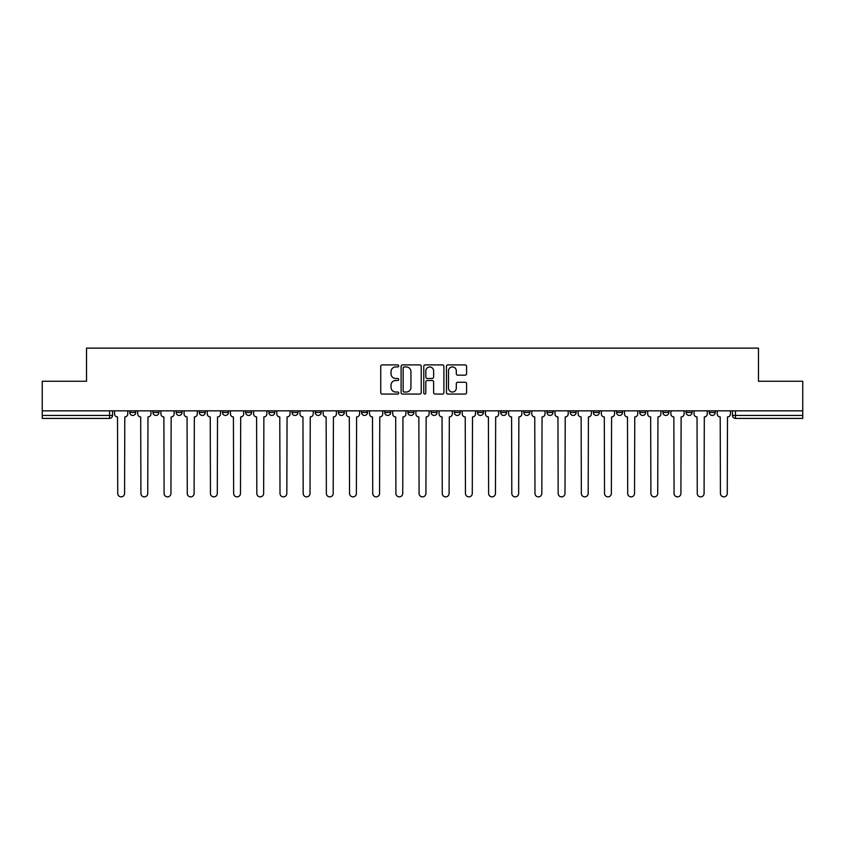<?xml version="1.0" encoding="UTF-8"?>
<svg xmlns="http://www.w3.org/2000/svg" width="845" height="845" viewBox="0 0 845 845"><rect width="100%" height="100%" fill="white"/><g stroke="black" fill="none" stroke-linecap="round" stroke-linejoin="round"><path stroke-width="1.27" d="M398.724 365.917A1.025 1.025 0 0 0 397.71 364.892L382.204 364.892A1.458 1.458 0 0 0 380.746 366.36L380.746 392.608A1.458 1.458 0 0 0 382.204 394.066L397.71 394.066A1.025 1.025 0 0 0 398.724 393.052A1.025 1.025 0 0 0 397.71 392.027L395.703 392.027A4.669 4.669 0 0 1 391.034 387.359L391.034 385.172A4.669 4.669 0 0 1 395.703 380.503L397.71 380.503A1.025 1.025 0 0 0 398.724 379.479A1.025 1.025 0 0 0 397.71 378.465L395.703 378.465A4.669 4.669 0 0 1 391.034 373.796L391.034 371.61A4.669 4.669 0 0 1 395.703 366.941L397.71 366.941A1.025 1.025 0 0 0 398.724 365.917M709.282 412.466L709.282 410.839L709.282 412.466A2.968 2.968 0 0 0 712.261 415.444A2.968 2.968 0 0 1 709.282 412.466L715.229 412.466A2.968 2.968 0 0 1 712.261 415.444A2.968 2.968 0 0 0 715.229 412.466L715.229 410.839M686.108 410.839L686.108 412.466L692.044 412.466A2.968 2.968 0 0 1 689.076 415.444A2.968 2.968 0 0 1 686.108 412.466L686.108 410.839M593.38 412.466L593.38 410.839L593.38 412.466A2.968 2.968 0 0 0 596.359 415.444A2.968 2.968 0 0 1 593.38 412.466L599.327 412.466A2.968 2.968 0 0 1 596.359 415.444A2.968 2.968 0 0 0 599.327 412.466L599.327 410.839L599.327 412.466M384.76 410.839L384.76 412.466L390.696 412.466A2.968 2.968 0 0 1 387.728 415.444A2.968 2.968 0 0 1 384.76 412.466L384.76 410.839M315.217 410.839L315.217 412.466L321.163 412.466A2.968 2.968 0 0 1 318.185 415.444A2.968 2.968 0 0 1 315.217 412.466L315.217 410.839M268.858 410.839L268.858 412.466L274.794 412.466A2.968 2.968 0 0 1 271.826 415.444A2.968 2.968 0 0 1 268.858 412.466L268.858 410.839M245.673 410.839L245.673 412.466L251.62 412.466A2.968 2.968 0 0 1 248.641 415.444A2.968 2.968 0 0 1 245.673 412.466L245.673 410.839M199.314 410.839L199.314 412.466L205.261 412.466A2.968 2.968 0 0 1 202.282 415.444A2.968 2.968 0 0 1 199.314 412.466L199.314 410.839M465.13 375.18A1.458 1.458 0 0 0 466.588 373.722L466.588 366.36A1.458 1.458 0 0 0 465.13 364.892L447.913 364.892A1.458 1.458 0 0 0 446.456 366.36L446.456 392.608A1.458 1.458 0 0 0 447.913 394.066L465.13 394.066A1.458 1.458 0 0 0 466.588 392.608L466.588 383.714A1.458 1.458 0 0 0 465.13 382.257L457.758 382.257A1.458 1.458 0 0 0 456.3 383.714L456.3 388.119A3.898 3.898 0 0 1 452.402 392.027A3.898 3.898 0 0 1 448.494 388.119L448.494 370.839A3.898 3.898 0 0 1 452.402 366.941A3.898 3.898 0 0 1 456.3 370.839L456.3 373.722A1.458 1.458 0 0 0 457.758 375.18L465.13 375.18M42.25 410.839L42.25 381.264L86.528 381.264L86.528 348.129L758.472 348.129L758.472 381.264L802.75 381.264L802.75 410.839L42.25 410.839L42.25 415.444L112.533 415.444L112.533 410.839L112.533 415.444A2.968 2.968 0 0 1 109.565 418.412L42.25 418.412L42.25 415.444M421.222 366.36A1.458 1.458 0 0 0 419.764 364.892L402.558 364.892A1.458 1.458 0 0 0 401.1 366.36L401.1 392.608A1.458 1.458 0 0 0 402.558 394.066L419.764 394.066A1.458 1.458 0 0 0 421.222 392.608L421.222 366.36M425.236 364.892L442.442 364.892A1.458 1.458 0 0 1 443.9 366.36L443.9 392.608A1.458 1.458 0 0 1 442.442 394.066L435.08 394.066A1.458 1.458 0 0 1 433.622 392.608L433.622 381.961A1.458 1.458 0 0 0 432.165 380.503L427.274 380.503A1.458 1.458 0 0 0 425.817 381.961L425.817 393.052A1.025 1.025 0 0 1 424.792 394.066A1.025 1.025 0 0 1 423.778 393.052L423.778 366.36A1.458 1.458 0 0 1 425.236 364.892M732.467 410.839L732.467 415.444L802.75 415.444L802.75 418.412L735.435 418.412A2.968 2.968 0 0 1 732.467 415.444L732.467 410.839M802.75 410.839L802.75 415.444M692.044 410.839L692.044 412.466L692.044 410.839M662.924 410.839L662.924 412.466L668.87 412.466L668.87 410.839L668.87 412.466A2.968 2.968 0 0 1 665.892 415.444A2.968 2.968 0 0 1 662.924 412.466A2.968 2.968 0 0 0 665.892 415.444M645.686 410.839L645.686 412.466A2.968 2.968 0 0 1 642.718 415.444A2.968 2.968 0 0 1 639.739 412.466L645.686 412.466M639.739 410.839L639.739 412.466M616.565 410.839L616.565 412.466L622.511 412.466L622.511 410.839L622.511 412.466A2.968 2.968 0 0 1 619.533 415.444A2.968 2.968 0 0 1 616.565 412.466A2.968 2.968 0 0 0 619.533 415.444M570.206 410.839L570.206 412.466L576.142 412.466L576.142 410.839L576.142 412.466A2.968 2.968 0 0 1 573.174 415.444A2.968 2.968 0 0 1 570.206 412.466A2.968 2.968 0 0 0 573.174 415.444M552.968 412.466L552.968 410.839L552.968 412.466A2.968 2.968 0 0 1 549.989 415.444A2.968 2.968 0 0 1 547.021 412.466L552.968 412.466A2.968 2.968 0 0 1 549.989 415.444M547.021 410.839L547.021 412.466M529.783 410.839L529.783 412.466A2.968 2.968 0 0 1 526.815 415.444A2.968 2.968 0 0 1 523.837 412.466L529.783 412.466A2.968 2.968 0 0 1 526.815 415.444M523.837 410.839L523.837 412.466M506.599 410.839L506.599 412.466A2.968 2.968 0 0 1 503.631 415.444A2.968 2.968 0 0 1 500.662 412.466L506.599 412.466M500.662 410.839L500.662 412.466M483.424 410.839L483.424 412.466A2.968 2.968 0 0 1 480.456 415.444A2.968 2.968 0 0 1 477.478 412.466L483.424 412.466M477.478 410.839L477.478 412.466M460.24 410.839L460.24 412.466A2.968 2.968 0 0 1 457.272 415.444A2.968 2.968 0 0 1 454.304 412.466L460.24 412.466M454.304 410.839L454.304 412.466M437.066 410.839L437.066 412.466A2.968 2.968 0 0 1 434.087 415.444A2.968 2.968 0 0 1 431.119 412.466A2.968 2.968 0 0 0 434.087 415.444M431.119 410.839L431.119 412.466L437.066 412.466M413.881 410.839L413.881 412.466A2.968 2.968 0 0 1 410.913 415.444A2.968 2.968 0 0 1 407.934 412.466A2.968 2.968 0 0 0 410.913 415.444M407.934 410.839L407.934 412.466L413.881 412.466M390.696 410.839L390.696 412.466A2.968 2.968 0 0 1 387.728 415.444M367.522 410.839L367.522 412.466A2.968 2.968 0 0 1 364.544 415.444A2.968 2.968 0 0 1 361.575 412.466L367.522 412.466M361.575 410.839L361.575 412.466M344.337 410.839L344.337 412.466A2.968 2.968 0 0 1 341.369 415.444A2.968 2.968 0 0 1 338.401 412.466L344.337 412.466L344.337 410.839M338.401 410.839L338.401 412.466M321.163 410.839L321.163 412.466M297.979 410.839L297.979 412.466A2.968 2.968 0 0 1 295.011 415.444A2.968 2.968 0 0 1 292.032 412.466L297.979 412.466L297.979 410.839M292.032 410.839L292.032 412.466M274.794 410.839L274.794 412.466L274.794 410.839M251.62 412.466L251.62 410.839L251.62 412.466A2.968 2.968 0 0 1 248.641 415.444M228.435 410.839L228.435 412.466A2.968 2.968 0 0 1 225.467 415.444A2.968 2.968 0 0 1 222.488 412.466A2.968 2.968 0 0 0 225.467 415.444A2.968 2.968 0 0 0 228.435 412.466L228.435 410.839M222.488 410.839L222.488 412.466L228.435 412.466M205.261 410.839L205.261 412.466M182.076 410.839L182.076 412.466A2.968 2.968 0 0 1 179.108 415.444A2.968 2.968 0 0 1 176.13 412.466A2.968 2.968 0 0 0 179.108 415.444A2.968 2.968 0 0 0 182.076 412.466L176.13 412.466L176.13 410.839M152.956 410.839L152.956 412.466L158.892 412.466L158.892 410.839L158.892 412.466A2.968 2.968 0 0 1 155.924 415.444A2.968 2.968 0 0 1 152.956 412.466A2.968 2.968 0 0 0 155.924 415.444M129.771 410.839L129.771 412.466L135.718 412.466L135.718 410.839L135.718 412.466A2.968 2.968 0 0 1 132.739 415.444A2.968 2.968 0 0 1 129.771 412.466A2.968 2.968 0 0 0 132.739 415.444M109.565 410.839L109.565 418.412A2.968 2.968 0 0 0 112.533 415.444M404.163 366.941A1.025 1.025 0 0 0 403.139 367.955L403.139 391.003A1.025 1.025 0 0 0 404.163 392.027L406.276 392.027A4.669 4.669 0 0 0 410.945 387.359L410.945 371.61A4.669 4.669 0 0 0 406.276 366.941L404.163 366.941M433.622 370.913A3.898 3.898 0 0 0 429.725 367.015A3.898 3.898 0 0 0 425.817 370.913L425.817 377.007A1.458 1.458 0 0 0 427.274 378.465L432.165 378.465A1.458 1.458 0 0 0 433.622 377.007L433.622 370.913M114.54 410.839L114.54 413.955A2.968 2.968 0 0 0 117.508 416.923L117.74 493.448A3.422 3.422 0 0 0 121.152 496.871A3.422 3.422 0 0 0 124.574 493.448L124.796 416.923A2.968 2.968 0 0 0 127.764 413.955L127.764 410.839M137.724 410.839L137.724 413.955A2.968 2.968 0 0 0 140.692 416.923L140.914 493.448A3.422 3.422 0 0 0 144.337 496.871A3.422 3.422 0 0 0 147.748 493.448L147.97 416.923A2.968 2.968 0 0 0 150.949 413.955L150.949 410.839M160.899 410.839L160.899 413.955A2.968 2.968 0 0 0 163.877 416.923L164.099 493.448A3.422 3.422 0 0 0 167.511 496.871A3.422 3.422 0 0 0 170.933 493.448L171.155 416.923A2.968 2.968 0 0 0 174.123 413.955L174.123 410.839M184.083 410.839L184.083 413.955A2.968 2.968 0 0 0 187.051 416.923L187.273 493.448A3.422 3.422 0 0 0 190.695 496.871A3.422 3.422 0 0 0 194.107 493.448L194.339 416.923A2.968 2.968 0 0 0 197.308 413.955L197.308 410.839M207.268 410.839L207.268 413.955A2.968 2.968 0 0 0 210.236 416.923L210.458 493.448A3.422 3.422 0 0 0 213.88 496.871A3.422 3.422 0 0 0 217.292 493.448L217.514 416.923A2.968 2.968 0 0 0 220.492 413.955L220.492 410.839M230.442 410.839L230.442 413.955A2.968 2.968 0 0 0 233.41 416.923L233.642 493.448A3.422 3.422 0 0 0 237.054 496.871A3.422 3.422 0 0 0 240.476 493.448L240.698 416.923A2.968 2.968 0 0 0 243.666 413.955L243.666 410.839M253.627 410.839L253.627 413.955A2.968 2.968 0 0 0 256.595 416.923L256.817 493.448A3.422 3.422 0 0 0 260.239 496.871A3.422 3.422 0 0 0 263.651 493.448L263.872 416.923A2.968 2.968 0 0 0 266.851 413.955L266.851 410.839M276.801 410.839L276.801 413.955A2.968 2.968 0 0 0 279.779 416.923L280.001 493.448A3.422 3.422 0 0 0 283.413 496.871A3.422 3.422 0 0 0 286.835 493.448L287.057 416.923A2.968 2.968 0 0 0 290.025 413.955L290.025 410.839M299.986 410.839L299.986 413.955A2.968 2.968 0 0 0 302.954 416.923L303.175 493.448A3.422 3.422 0 0 0 306.598 496.871A3.422 3.422 0 0 0 310.02 493.448L310.242 416.923A2.968 2.968 0 0 0 313.21 413.955L313.21 410.839M323.17 410.839L323.17 413.955A2.968 2.968 0 0 0 326.138 416.923L326.36 493.448A3.422 3.422 0 0 0 329.782 496.871A3.422 3.422 0 0 0 333.194 493.448L333.416 416.923A2.968 2.968 0 0 0 336.394 413.955L336.394 410.839M346.344 410.839L346.344 413.955A2.968 2.968 0 0 0 349.323 416.923L349.545 493.448A3.422 3.422 0 0 0 352.957 496.871A3.422 3.422 0 0 0 356.379 493.448L356.601 416.923A2.968 2.968 0 0 0 359.569 413.955L359.569 410.839M369.529 410.839L369.529 413.955A2.968 2.968 0 0 0 372.497 416.923L372.719 493.448A3.422 3.422 0 0 0 376.141 496.871A3.422 3.422 0 0 0 379.553 493.448L379.775 416.923A2.968 2.968 0 0 0 382.753 413.955L382.753 410.839M392.703 410.839L392.703 413.955A2.968 2.968 0 0 0 395.682 416.923L395.904 493.448A3.422 3.422 0 0 0 399.315 496.871A3.422 3.422 0 0 0 402.738 493.448L402.959 416.923A2.968 2.968 0 0 0 405.927 413.955L405.927 410.839M415.888 410.839L415.888 413.955A2.968 2.968 0 0 0 418.856 416.923L419.078 493.448A3.422 3.422 0 0 0 422.5 496.871A3.422 3.422 0 0 0 425.922 493.448L426.144 416.923A2.968 2.968 0 0 0 429.112 413.955L429.112 410.839M439.073 410.839L439.073 413.955A2.968 2.968 0 0 0 442.041 416.923L442.262 493.448A3.422 3.422 0 0 0 445.685 496.871A3.422 3.422 0 0 0 449.096 493.448L449.318 416.923A2.968 2.968 0 0 0 452.297 413.955L452.297 410.839M462.247 410.839L462.247 413.955A2.968 2.968 0 0 0 465.225 416.923L465.447 493.448A3.422 3.422 0 0 0 468.859 496.871A3.422 3.422 0 0 0 472.281 493.448L472.503 416.923A2.968 2.968 0 0 0 475.471 413.955L475.471 410.839M485.431 410.839L485.431 413.955A2.968 2.968 0 0 0 488.399 416.923L488.621 493.448A3.422 3.422 0 0 0 492.043 496.871A3.422 3.422 0 0 0 495.455 493.448L495.677 416.923A2.968 2.968 0 0 0 498.656 413.955L498.656 410.839M508.605 410.839L508.605 413.955A2.968 2.968 0 0 0 511.584 416.923L511.806 493.448A3.422 3.422 0 0 0 515.218 496.871A3.422 3.422 0 0 0 518.64 493.448L518.862 416.923A2.968 2.968 0 0 0 521.83 413.955L521.83 410.839M531.79 410.839L531.79 413.955A2.968 2.968 0 0 0 534.758 416.923L534.98 493.448A3.422 3.422 0 0 0 538.402 496.871A3.422 3.422 0 0 0 541.825 493.448L542.046 416.923A2.968 2.968 0 0 0 545.014 413.955L545.014 410.839M554.975 410.839L554.975 413.955A2.968 2.968 0 0 0 557.943 416.923L558.165 493.448A3.422 3.422 0 0 0 561.587 496.871A3.422 3.422 0 0 0 564.999 493.448L565.22 416.923A2.968 2.968 0 0 0 568.199 413.955L568.199 410.839M578.149 410.839L578.149 413.955A2.968 2.968 0 0 0 581.128 416.923L581.349 493.448A3.422 3.422 0 0 0 584.761 496.871A3.422 3.422 0 0 0 588.183 493.448L588.405 416.923A2.968 2.968 0 0 0 591.373 413.955L591.373 410.839M601.334 410.839L601.334 413.955A2.968 2.968 0 0 0 604.302 416.923L604.524 493.448A3.422 3.422 0 0 0 607.946 496.871A3.422 3.422 0 0 0 611.357 493.448L611.59 416.923A2.968 2.968 0 0 0 614.558 413.955L614.558 410.839M624.508 410.839L624.508 413.955A2.968 2.968 0 0 0 627.486 416.923L627.708 493.448A3.422 3.422 0 0 0 631.12 496.871A3.422 3.422 0 0 0 634.542 493.448L634.764 416.923A2.968 2.968 0 0 0 637.732 413.955L637.732 410.839M647.692 410.839L647.692 413.955A2.968 2.968 0 0 0 650.661 416.923L650.893 493.448A3.422 3.422 0 0 0 654.305 496.871A3.422 3.422 0 0 0 657.727 493.448L657.949 416.923A2.968 2.968 0 0 0 660.917 413.955L660.917 410.839M670.877 410.839L670.877 413.955A2.968 2.968 0 0 0 673.845 416.923L674.067 493.448A3.422 3.422 0 0 0 677.489 496.871A3.422 3.422 0 0 0 680.901 493.448L681.123 416.923A2.968 2.968 0 0 0 684.101 413.955L684.101 410.839M694.051 410.839L694.051 413.955A2.968 2.968 0 0 0 697.03 416.923L697.252 493.448A3.422 3.422 0 0 0 700.663 496.871A3.422 3.422 0 0 0 704.086 493.448L704.307 416.923A2.968 2.968 0 0 0 707.276 413.955L707.276 410.839M717.236 410.839L717.236 413.955A2.968 2.968 0 0 0 720.204 416.923L720.426 493.448A3.422 3.422 0 0 0 723.848 496.871A3.422 3.422 0 0 0 727.26 493.448L727.492 416.923A2.968 2.968 0 0 0 730.46 413.955L730.46 410.839M735.435 410.839L735.435 418.412"/></g></svg>
